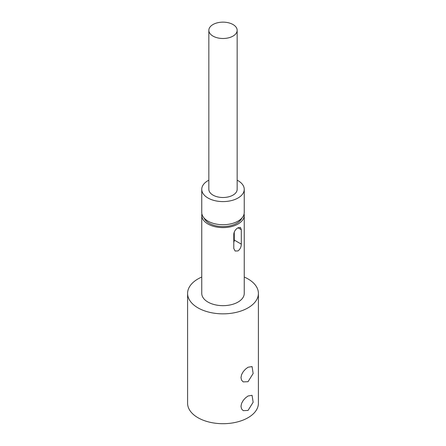 <?xml version="1.0" encoding="UTF-8"?>
<svg xmlns="http://www.w3.org/2000/svg" width="446" height="446" viewBox="0 0 446 446"><rect width="100%" height="100%" fill="white"/><g stroke="black" fill="none" stroke-linecap="round" stroke-linejoin="round"><path stroke-width="0.67" d="M241.303 244.135C241.241 246.989 240.149 249.247 238.025 250.914L235.131 251.037L233.788 248.467L233.788 234.016C234.167 231.34 235.577 229.261 238.025 227.772L240.439 227.371L241.303 229.679L241.303 244.135L234.267 240.071A5.313 3.066 -60 0 1 233.788 242.462M201.904 213.896A21.246 12.265 0 0 0 201.754 215.346A21.246 12.265 0 0 0 223 227.611A21.246 12.265 0 0 0 244.246 215.346A21.246 12.265 0 0 0 244.096 213.896M244.246 215.346L244.246 293.401A21.246 12.265 180 0 1 223 305.666A21.246 12.265 180 0 1 201.754 293.401L201.754 215.346M234.267 231.926L234.267 240.071M248.037 381.698L243.215 381.904L241.581 380.187L240.985 377.623L241.581 374.646L243.215 371.685L245.523 369.115L248.037 367.242L252.068 366.573L253.138 373.514L248.037 381.698M248.037 410.448L243.215 410.66L241.581 408.937L240.985 406.373L241.581 403.396L243.215 400.436L245.523 397.865L248.037 395.992L252.068 395.329L253.138 402.264L248.037 410.448M233.013 24.536A14.16 8.179 0 0 0 217.581 22.763A14.16 8.179 0 0 0 208.84 30.322A14.16 8.179 0 0 0 223 38.495A14.16 8.179 0 0 0 237.16 30.322A14.16 8.179 0 0 0 233.013 24.536M237.16 30.322L237.16 189.327A14.16 8.179 180 0 1 223 197.5A14.16 8.179 180 0 1 208.84 189.327L208.84 30.322M244.246 189.327L244.246 212.452A21.246 12.265 180 0 1 223 224.717A21.246 12.265 180 0 1 201.754 212.452L201.754 189.327A21.246 12.265 0 0 0 223 201.592A21.246 12.265 0 0 0 244.246 189.327A21.246 12.265 0 0 0 238.025 180.652A21.246 12.265 0 0 0 237.16 180.184M208.84 180.184A21.246 12.265 0 0 0 201.754 189.327M241.899 218.055A19.473 11.245 180 0 1 223 226.585A19.473 11.245 180 0 1 204.101 218.055M201.754 277.044A35.407 20.444 0 0 0 187.593 293.401A35.407 20.444 0 0 0 223 313.845A35.407 20.444 0 0 0 258.407 293.401A35.407 20.444 0 0 0 248.037 278.945A35.407 20.444 0 0 0 244.246 277.044M258.407 293.401L258.407 403.256A35.407 20.444 180 0 1 223 423.7A35.407 20.444 180 0 1 187.593 403.256L187.593 293.401M241.303 229.679L238.013 227.778"/></g></svg>
